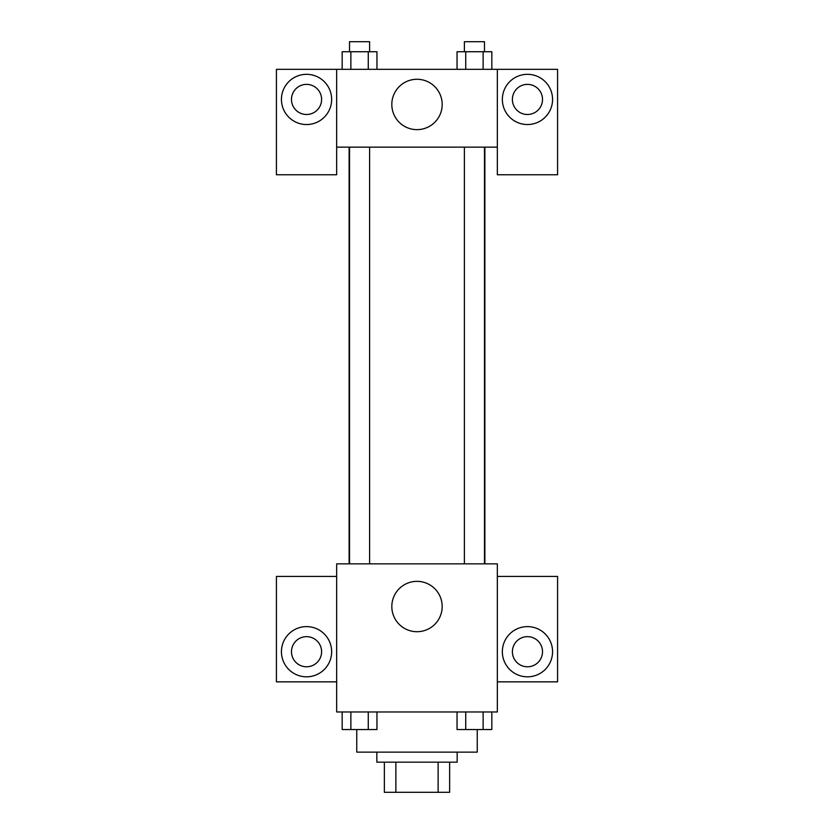 <?xml version="1.0" encoding="UTF-8"?>
<svg xmlns="http://www.w3.org/2000/svg" width="834" height="834" viewBox="0 0 834 834"><rect width="100%" height="100%" fill="white"/><g stroke="black" fill="none" stroke-linecap="round" stroke-linejoin="round"><path stroke-width="1.25" d="M438.131 762.172L438.131 792.3L384.37 792.3L384.37 762.172M438.131 792.3L449.63 792.3L449.63 762.172L449.63 792.3M457.168 752.132L457.168 762.172L376.832 762.172L376.832 752.132M395.869 762.172L395.869 792.3M356.754 729.625L356.754 752.132L477.246 752.132L477.246 729.625M497.335 711.965L336.665 711.965L336.665 563.857L497.335 563.857L497.335 711.965M306.547 676.822A25.103 25.103 0 0 1 284.801 639.167A25.103 25.103 0 0 1 328.283 639.167A25.103 25.103 0 0 1 306.547 676.822M336.665 681.847L276.419 681.847L276.419 576.409L336.665 576.409M291.483 651.719A15.064 15.064 0 0 1 306.547 636.655A15.064 15.064 0 0 1 321.601 651.719A15.064 15.064 0 0 1 306.547 666.783A15.064 15.064 0 0 1 291.483 651.719M417 631.713A25.187 25.187 0 0 1 395.191 593.944A25.187 25.187 0 0 1 438.809 593.944A25.187 25.187 0 0 1 417 631.713M527.453 676.822A25.103 25.103 0 0 1 505.717 639.167A25.103 25.103 0 0 1 549.199 639.167A25.103 25.103 0 0 1 527.453 676.822M497.335 681.847L557.581 681.847L557.581 576.409L497.335 576.409M512.399 651.719A15.064 15.064 0 0 1 527.453 636.655A15.064 15.064 0 0 1 542.517 651.719A15.064 15.064 0 0 1 527.453 666.783A15.064 15.064 0 0 1 512.399 651.719M484.877 147.138L484.877 563.857M464.392 563.857L464.392 147.138M369.608 147.138L369.608 563.857M497.335 147.138L497.335 174.754L557.581 174.754L557.581 69.316L497.335 69.316L497.335 147.138L336.665 147.138L336.665 174.754L276.419 174.754L276.419 69.316L336.665 69.316L336.665 147.138M321.601 99.434A15.064 15.064 0 0 1 306.547 114.498A15.064 15.064 0 0 1 291.483 99.434A15.064 15.064 0 0 1 306.547 84.38A15.064 15.064 0 0 1 321.601 99.434M306.547 124.537A25.103 25.103 0 0 1 284.801 86.882A25.103 25.103 0 0 1 328.283 86.882A25.103 25.103 0 0 1 306.547 124.537M542.517 99.434A15.064 15.064 0 0 1 519.926 112.486A15.064 15.064 0 0 1 519.926 86.392A15.064 15.064 0 0 1 542.517 99.434M527.453 124.537A25.103 25.103 0 0 1 505.717 86.882A25.103 25.103 0 0 1 549.199 86.882A25.103 25.103 0 0 1 527.453 124.537M497.335 69.316L336.665 69.316M391.813 104.459A25.187 25.187 0 0 1 429.593 82.649A25.187 25.187 0 0 1 429.593 126.268A25.187 25.187 0 0 1 391.813 104.459M491.831 69.316L491.831 51.739L457.042 51.739L457.042 69.316M483.136 51.739L483.136 69.316M465.737 51.739L465.737 69.316M464.392 51.739L464.392 41.7L484.481 41.7L484.481 51.739M376.958 69.316L376.958 51.739L342.169 51.739L342.169 69.316M368.263 51.739L368.263 69.316M350.864 51.739L350.864 69.316M349.519 51.739L349.519 41.7L369.608 41.7L369.608 51.739M491.831 711.965L491.831 729.541L457.042 729.541L457.042 711.965M483.136 711.965L483.136 729.541M465.737 711.965L465.737 729.541M484.481 729.541L464.392 729.541M376.958 711.965L376.958 729.541L342.169 729.541L342.169 711.965M368.263 711.965L368.263 729.541M350.864 711.965L350.864 729.541M369.608 729.541L349.519 729.541M349.123 147.138L349.123 563.857M484.481 563.857L484.481 147.138M349.519 147.138L349.519 563.857"/></g></svg>
